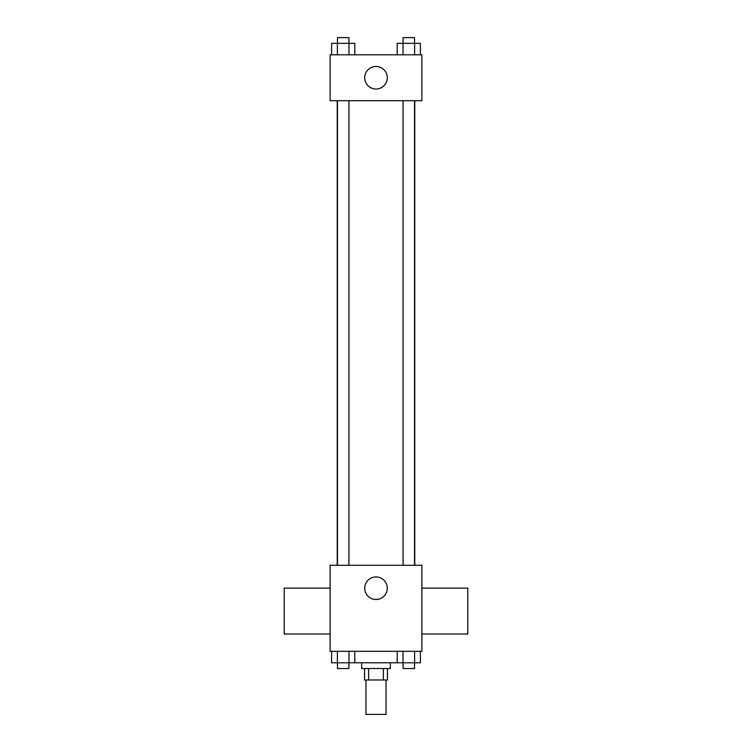 <?xml version="1.0" encoding="UTF-8"?>
<svg xmlns="http://www.w3.org/2000/svg" width="752" height="752" viewBox="0 0 752 752"><rect width="100%" height="100%" fill="white"/><g stroke="black" fill="none" stroke-linecap="round" stroke-linejoin="round"><path stroke-width="1.13" d="M365.961 679.987L365.961 714.4L386.039 714.4L386.039 679.987M383.36 668.519L383.36 679.987L364.532 679.987L364.532 668.519M383.36 679.987L387.468 679.987L387.468 668.519M390.335 662.775L390.335 668.519L361.665 668.519L361.665 662.775M368.64 668.519L368.64 679.987M354.784 651.307L354.784 662.775L420.396 662.775L420.396 651.307M421.881 651.307L330.119 651.307L330.119 565.278L421.881 565.278L421.881 651.307M387.28 588.214A11.28 11.28 0 0 1 370.36 597.981A11.28 11.28 0 0 1 370.36 578.448A11.28 11.28 0 0 1 387.28 588.214M421.881 634.011L467.772 634.011L467.772 588.13L421.881 588.13M330.119 588.13L284.228 588.13L284.228 634.011L330.119 634.011M414.775 100.693L414.775 565.278M403.072 565.278L403.072 100.693M348.928 100.693L348.928 565.278M421.881 100.693L330.119 100.693L330.119 54.811L421.881 54.811L421.881 100.693M387.28 77.747A11.28 11.28 0 0 1 370.36 87.514A11.28 11.28 0 0 1 370.36 67.981A11.28 11.28 0 0 1 387.28 77.747M420.396 54.811L420.396 43.334L397.216 43.334L397.216 54.811M414.606 43.334L414.606 54.811M403.016 43.334L403.016 54.811M403.072 43.334L403.072 37.6L414.54 37.6L414.54 43.334M354.784 54.811L354.784 43.334L331.604 43.334L331.604 54.811M348.984 43.334L348.984 54.811M337.394 43.334L337.394 54.811M337.46 43.334L337.46 37.6L348.928 37.6L348.928 43.334M397.216 651.307L397.216 662.775M414.606 651.307L414.606 662.775M403.016 651.307L403.016 662.775M414.54 662.775L414.54 668.519L403.072 668.519L403.072 662.775M354.784 662.775L331.604 662.775L331.604 651.307M348.984 651.307L348.984 662.775M337.394 651.307L337.394 662.775M348.928 662.775L348.928 668.519L337.46 668.519L337.46 662.775M337.225 100.693L337.225 565.278M414.54 565.278L414.54 100.693M337.46 100.693L337.46 565.278"/></g></svg>
